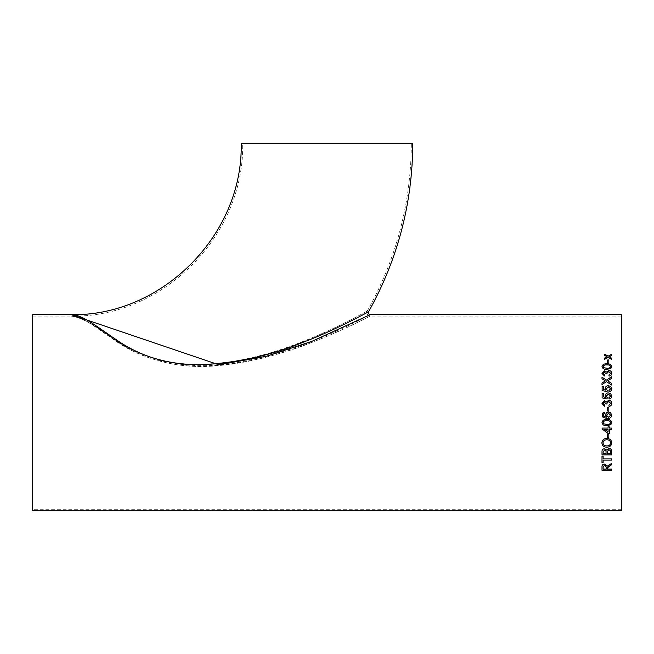 <?xml version="1.0" encoding="UTF-8"?>
<svg xmlns="http://www.w3.org/2000/svg" width="654" height="654" viewBox="0 0 654 654"><rect width="100%" height="100%" fill="white"/><g stroke="black" fill="none" stroke-linecap="round" stroke-linejoin="round"><path stroke-width="0.49" stroke-dasharray="3.27 2.45" d="M368.537 311.77C368.071 312.04 345.337 324.498 323.076 334.08C300.832 344.069 276.773 352.171 250.907 358.392C223.128 365.455 194.966 366.493 166.418 361.507C138.166 356.07 114.695 339.287 98.59 327.499C87.456 319.283 78.308 314.999 71.139 314.648L72.439 314.754M412.78 143.283L241.22 143.283M327 143.283L411.333 143.283L327 143.283M32.7 510.717L32.7 314.648M621.3 510.717L621.3 314.648M72.725 314.787C80.017 315.857 88.56 320.133 98.345 327.605C113.567 340.881 134.258 351.917 160.426 360.714C186.717 366.82 213.032 367.295 239.372 362.136C267.739 356.79 294.267 348.925 318.956 338.535C340.186 330.008 361.237 319.356 368.423 315.58M621.3 412.682L621.3 509.27L621.3 412.682M32.7 412.682L32.7 509.27L32.7 412.682M327.057 331.316C347.192 322.25 367.008 311.214 367.278 311.059C366.314 311.631 338.265 327.139 312.448 337.693C284.196 350.078 253.907 358.605 221.583 363.264C187.951 367.85 156.96 362.741 128.609 347.928C101.787 332.657 84.17 315.539 71.147 316.095C81.513 317.386 96.13 325.283 114.998 339.786C132.754 352.351 154.107 360.338 179.065 363.755C231.393 369.052 284.228 350.43 327.057 331.316M348.656 326.714L329.044 335.469C285.021 353.74 230.96 371.349 177.978 364.907C152.57 360.869 130.996 352.334 113.265 339.32C95.108 325.046 81.055 317.304 71.123 316.095C84.292 315.481 102.228 333.99 130.31 349.661C158.873 364.18 189.905 369.322 223.406 365.087C255.771 360.877 286.182 352.964 314.631 341.331C340.726 331.398 369.248 316.642 370.213 316.095L348.656 326.714M607.362 467.397L607.321 469.106M611.654 464.692L611.654 463.359L607.198 466.212M601.999 470.218L601.999 466.768C601.868 465.133 602.735 464.226 604.607 464.038L607.198 466.196M607.321 469.098L611.654 469.098L611.654 470.218M603.119 466.719L603.119 469.098L606.209 469.098L606.209 466.964M611.654 460.081L611.654 458.887L603.119 458.895L603.119 456.149M601.999 462.77L601.999 456.149M601.999 456.14L603.119 456.14M603.119 462.77L603.119 460.081M601.999 454.922L601.999 451.636C601.917 449.927 602.751 448.946 604.5 448.677L606.577 450.026L608.89 448.342M608.89 448.333C610.861 448.603 611.776 449.699 611.654 451.62L611.654 454.922M603.119 452.004L603.119 453.688L606.086 453.688L606.086 451.873M610.534 451.603L610.493 450.843M607.198 451.742L607.198 453.688L610.534 453.688M601.876 442.864L601.876 442.856C602.179 440.036 603.83 438.581 606.838 438.474L606.838 438.474C609.839 438.589 611.49 440.044 611.776 442.864L611.776 442.864M602.988 442.848C603.29 444.973 604.615 445.995 606.969 445.905C609.16 445.889 610.395 444.875 610.664 442.864M607.689 437.518L607.689 434.035L608.809 434.035L608.809 437.526M611.654 429.302L611.654 428.084L609.299 428.084L609.299 426.858L608.065 426.858L608.065 428.084L602.121 428.084L602.121 428.942M609.299 433.43L609.299 429.302M604.59 429.302L608.065 431.934L608.065 429.302M601.999 422.566L601.999 422.566C602.571 420.22 604.198 419.189 606.896 419.484L606.896 419.484C609.577 419.189 611.204 420.211 611.776 422.566L611.776 422.566M603.119 422.574L603.773 423.849L606.887 424.405C608.784 424.708 610.043 424.094 610.664 422.566M604.598 413.426L604.476 412.192M603.119 415.053L603.405 416.108L606.61 417.26M605.342 414.914L606.471 412.682M610.542 412.682L611.776 415.118M601.999 414.971L603.102 412.682M606.454 415.257L608.449 417.26L610.664 415.208M607.689 407.491L607.689 411.08L608.809 411.08L608.809 407.491M608.931 405.145L609.054 406.379C610.771 406.109 611.678 405.112 611.776 403.387L611.776 403.387M610.664 403.346L608.735 401.458L606.945 403.256L607.076 404.049L605.964 403.919L604.492 401.948L603.119 403.404M604.598 405.022L604.476 406.257L601.999 403.444M608.931 397.771L609.054 398.997C610.787 398.752 611.694 397.763 611.776 396.038L611.776 396.038M610.664 396.03L608.416 394.125L606.332 396.03M607.198 397.648L607.076 398.875L602.121 397.902L602.121 393.389M603.364 393.389L603.364 396.904M605.866 397.387L605.22 395.686M608.931 390.487L609.054 391.697C610.787 391.452 611.694 390.479 611.776 388.778L611.776 388.778M610.664 388.77L608.416 386.898L606.332 388.77M607.198 390.373L607.076 391.574L602.121 390.61L602.121 386.179M603.364 386.171L603.364 389.629M605.866 390.103L605.22 388.435M611.654 378.274L607.664 380.865M611.654 376.753L611.654 378.282M601.999 377.211L601.999 378.764L605.367 380.939M601.999 383.015L601.999 384.577L606.462 381.65L611.654 385.051L611.654 383.457M608.931 374.963L609.054 376.115C610.771 375.862 611.678 374.938 611.776 373.344L611.776 373.344M610.664 373.303L608.735 371.57L606.945 373.221L607.076 373.957L605.964 373.835L604.492 372.02L603.119 373.36M604.598 374.856L604.476 376.001L601.999 373.393M611.776 366.592L610.844 368.504L606.896 369.338C604.206 369.6 602.579 368.684 601.999 366.592M610.664 366.592C610.043 365.234 608.784 364.695 606.887 364.957C604.983 364.695 603.724 365.243 603.119 366.6M608.809 359.962L608.809 363.027L607.689 363.027L607.689 359.962M611.654 354.264L611.654 355.465L609.209 356.798M607.043 356.765L604.598 355.367L604.598 354.157M604.598 358.106L604.598 359.348L608.122 357.378L611.654 359.447L611.654 358.204M621.3 316.095L370.213 316.095C367.335 315.53 366.354 313.846 367.278 311.059C396.389 258.919 411.08 202.993 411.333 143.283M32.7 316.095L71.147 316.095C161.489 318.065 244.694 236.699 242.667 143.283M621.3 509.27L32.7 509.27"/><path stroke-width="0.98" d="M370.213 314.648L621.3 314.648L621.3 510.717L32.7 510.717L32.7 314.648L71.139 314.648C82.396 314.321 97.887 327.531 119.461 341.895C142.654 357.223 169.688 364.834 200.574 364.728C237.001 363.011 271.32 355.465 303.53 342.107C333.27 330.998 367.221 312.571 368.537 311.77C368.006 313.364 368.57 314.321 370.213 314.648L311.762 341.388L266.734 356.152L218.927 364.818L71.123 314.648C160.704 316.601 243.223 235.931 241.22 143.283L412.78 143.283C412.527 203.247 397.779 259.409 368.537 311.77M611.654 355.457L609.209 356.79L611.654 358.204L611.654 359.438L608.122 357.378L604.598 359.332L604.598 358.098L607.043 356.749L604.598 355.351L604.598 354.157L608.122 356.16L611.654 354.255L611.654 355.457M608.809 363.019L607.689 363.019L607.689 359.962L608.809 359.962L608.809 363.019M606.896 369.33C604.206 369.592 602.579 368.676 601.999 366.583C602.571 364.515 604.198 363.616 606.896 363.877C609.577 363.608 611.204 364.507 611.776 366.583L610.844 368.496L606.896 369.33M609.054 376.107L608.931 374.963L610.664 373.303L608.735 371.562L606.945 373.213L607.076 373.949L605.964 373.835L604.492 372.012L603.119 373.36L604.598 374.848L604.476 375.993L601.999 373.393L604.451 370.892L606.364 372.085L608.751 370.442C610.648 370.622 611.654 371.586 611.776 373.344C611.678 374.93 610.771 375.854 609.054 376.107M608.245 380.481L607.664 380.857L611.654 383.457L611.654 385.051L606.462 381.65L601.999 384.577L601.999 383.007L605.367 380.93L601.999 378.756L601.999 377.203L606.471 380.088L611.654 376.745L611.654 378.274L608.245 380.481M609.054 391.697L608.931 390.487L610.664 388.77L608.416 386.89L606.332 388.762L607.198 390.364L607.076 391.574L602.121 390.61L602.121 386.171L603.364 386.171L603.364 389.62L605.866 390.103L605.22 388.435C605.441 386.678 606.479 385.77 608.343 385.697L610.607 386.408L611.776 388.778C611.694 390.471 610.787 391.444 609.054 391.697M609.054 398.997L608.931 397.771L610.664 396.03L608.416 394.117L606.332 396.022L607.198 397.648L607.076 398.875L602.121 397.894L602.121 393.389L603.364 393.389L603.364 396.896L605.866 397.387L605.22 395.686C605.441 393.904 606.479 392.972 608.343 392.907L610.607 393.626L611.776 396.038C611.694 397.763 610.787 398.744 609.054 398.997M609.054 406.379L608.931 405.145L610.664 403.346L608.735 401.45L606.945 403.248L607.076 404.049L605.964 403.919L604.492 401.94L603.119 403.404L604.598 405.022L604.476 406.257L601.999 403.444L604.451 400.714L606.364 402.022L608.751 400.223C610.648 400.42 611.654 401.474 611.776 403.387C611.678 405.112 610.771 406.109 609.054 406.379M608.809 411.08L607.689 411.08L607.689 407.491L608.809 407.491L608.809 411.08M603.102 412.682L604.476 412.192L604.598 413.426L603.609 413.876L603.405 416.108L606.61 417.26L605.342 414.914L606.471 412.682L608.473 412.069L610.542 412.682L611.776 415.118C611.343 417.571 609.798 418.699 607.133 418.495L603.094 417.448L601.999 414.971L603.102 412.682L604.476 412.192L604.598 413.426L603.609 413.876L603.119 415.053M611.776 422.566L610.844 424.708L606.896 425.631C604.206 425.934 602.579 424.912 601.999 422.566C602.571 420.22 604.198 419.189 606.896 419.484C609.577 419.189 611.204 420.211 611.776 422.566L610.844 424.708L606.896 425.631C604.206 425.934 602.579 424.912 601.999 422.566M608.065 426.858L609.299 426.858L609.299 428.084L611.654 428.084L611.654 429.302L609.299 429.302L609.299 433.43L608.065 433.43L602.121 428.942L602.121 428.084L608.065 428.084L608.065 426.858M608.809 437.526L607.689 437.526L607.689 434.035L608.809 434.035L608.809 437.526L607.689 437.518M611.776 442.864C611.498 445.595 609.888 447.034 606.953 447.181C603.871 447.148 602.179 445.709 601.876 442.864C602.179 440.044 603.83 438.581 606.838 438.482C609.839 438.589 611.49 440.052 611.776 442.864C611.498 445.603 609.888 447.042 606.953 447.189L606.953 447.181C603.871 447.14 602.179 445.701 601.876 442.856M604.5 448.685L606.577 450.026L608.89 448.342C610.861 448.603 611.776 449.699 611.654 451.628L611.654 454.922L601.999 454.922L601.999 451.636C601.917 449.936 602.751 448.955 604.5 448.685M601.999 456.149L603.119 456.149L603.119 458.895L611.654 458.895L611.654 460.097L603.119 460.097L603.119 462.779L601.999 462.779L601.999 456.149M607.321 467.962L607.321 469.106L611.654 469.106L611.654 470.218L601.999 470.218L601.999 466.776C601.868 465.141 602.735 464.234 604.607 464.046L607.198 466.212L611.654 463.375L611.654 464.7L607.321 467.912M368.423 315.58L369.379 315.089M611.654 464.692L607.362 467.397L607.321 467.953M611.654 470.201L601.999 470.201M606.209 466.964L604.631 465.19L603.119 466.735L604.631 465.198L606.209 466.972L606.209 469.106L603.119 469.106L603.119 466.735M603.119 462.77L601.999 462.77M611.654 460.081L603.119 460.081M611.654 454.914L601.999 454.914M606.086 451.873L605.972 450.802L604.623 449.944L603.119 452.012L604.623 449.952L605.972 450.81L606.086 453.688L603.119 453.688L603.119 452.012M610.534 451.603L610.493 450.843L608.866 449.6L607.198 451.742L608.866 449.609L610.493 450.851L610.534 451.603L610.493 450.843L610.534 453.688L610.534 451.603M607.198 451.742L607.198 453.688L610.534 453.688M610.664 442.864C610.378 440.796 609.095 439.766 606.83 439.782C604.574 439.766 603.29 440.788 602.988 442.848L602.988 442.856C603.29 440.796 604.574 439.774 606.83 439.79L606.83 439.79C609.095 439.774 610.378 440.796 610.664 442.872L610.664 442.872C610.395 444.884 609.16 445.897 606.969 445.905C604.615 446.003 603.29 444.982 602.988 442.856M609.299 433.43L608.065 433.43L602.121 428.934M611.654 429.302L609.299 429.302M608.065 429.302L604.59 429.302L608.065 431.934L608.065 429.302L604.59 429.302M610.664 422.566C610.043 421.029 608.784 420.416 606.887 420.718C604.983 420.416 603.724 421.037 603.119 422.574L603.119 422.574C603.724 421.037 604.983 420.416 606.887 420.718L606.887 420.718C608.784 420.416 610.043 421.029 610.664 422.566L610.664 422.566C610.043 424.094 608.784 424.708 606.887 424.405L603.773 423.857L603.119 422.574M606.61 417.26L605.342 414.914M606.471 412.682L608.473 412.069L610.542 412.682M611.776 415.118C611.343 417.571 609.798 418.691 607.133 418.495L603.094 417.448L601.999 414.971M604.476 412.192L604.598 413.426M610.664 415.208L608.514 413.303L606.454 415.257L608.514 413.303L610.664 415.208L608.449 417.26L606.454 415.257M607.689 407.491L608.809 407.491M608.931 405.145L610.664 403.346M606.945 403.248L607.076 404.049M603.119 403.404L604.598 405.022M601.999 403.444L604.451 400.714L606.364 402.022L608.751 400.223C610.648 400.42 611.654 401.474 611.776 403.387M608.931 397.779L610.664 396.03M606.332 396.022L607.198 397.657M602.121 393.389L603.364 393.389M603.364 396.896L605.866 397.387M605.22 395.686C605.441 393.904 606.479 392.98 608.343 392.907L610.607 393.634L611.776 396.038M608.931 390.495L610.664 388.77M606.332 388.762L607.198 390.373M602.121 386.179L603.364 386.179M603.364 389.62L605.866 390.103M605.22 388.435C605.441 386.686 606.479 385.77 608.343 385.705L610.607 386.416L611.776 388.778M607.664 380.865L611.654 383.465M601.999 377.211L606.471 380.088L611.654 376.753M601.999 383.015L605.367 380.93M608.931 374.971L610.664 373.303M606.945 373.213L607.076 373.957M603.119 373.36L604.598 374.856M601.999 373.401L604.451 370.9L606.364 372.093L608.751 370.45C610.648 370.63 611.654 371.595 611.776 373.344M601.999 366.592C602.571 364.523 604.198 363.624 606.896 363.886L606.896 363.886C609.577 363.616 611.204 364.523 611.776 366.592M606.887 368.235C608.784 368.504 610.043 367.957 610.664 366.592L610.664 366.583C610.043 367.949 608.784 368.496 606.887 368.227L603.773 367.728L603.119 366.592L603.773 367.736L606.887 368.235M603.119 366.6L603.119 366.592C603.724 365.226 604.983 364.687 606.887 364.948C608.784 364.687 610.043 365.226 610.664 366.583M607.689 359.97L608.809 359.97M609.209 356.798L611.654 358.212M604.598 354.174L608.122 356.16M608.122 356.168L611.654 354.264M607.043 356.765L604.598 358.106"/></g></svg>
